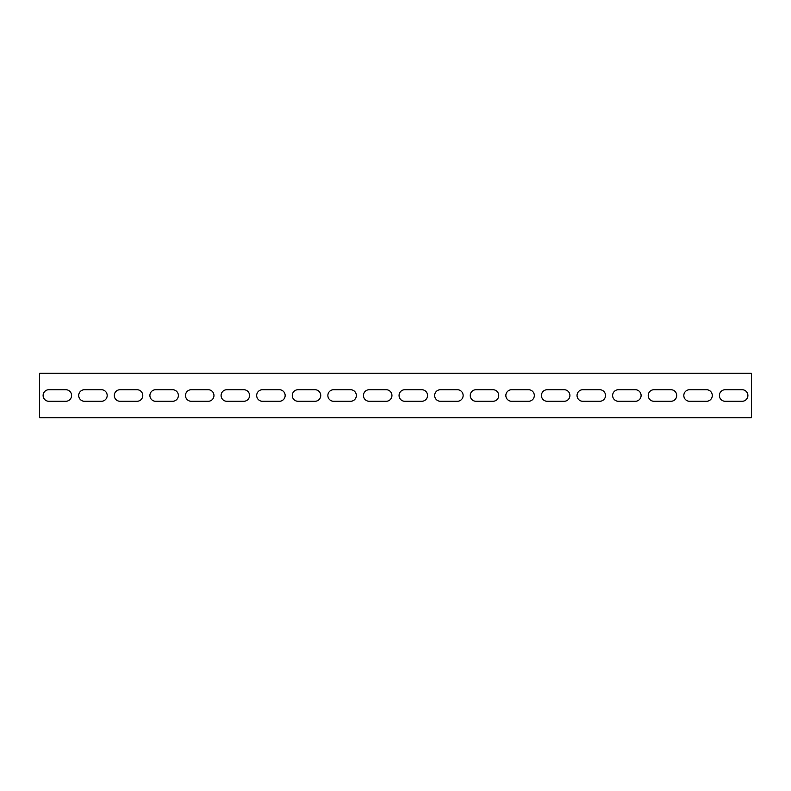 <?xml version="1.0" encoding="UTF-8"?>
<svg xmlns="http://www.w3.org/2000/svg" width="791" height="791" viewBox="0 0 791 791"><rect width="100%" height="100%" fill="white"/><g stroke="black" fill="none" stroke-linecap="round" stroke-linejoin="round"><path stroke-width="1.19" d="M751.45 380.372L751.45 373.253L39.55 373.253L39.55 417.747L751.45 417.747L751.45 380.372M48.894 401.284A5.784 5.784 0 0 1 43.11 395.5A5.784 5.784 0 0 1 48.894 389.716L65.801 389.716A5.784 5.784 0 0 1 71.586 395.5A5.784 5.784 0 0 1 65.801 401.284L48.894 401.284M84.489 401.284A5.784 5.784 0 0 1 78.704 395.5A5.784 5.784 0 0 1 84.489 389.716L101.396 389.716A5.784 5.784 0 0 1 107.181 395.5A5.784 5.784 0 0 1 101.396 401.284L84.489 401.284M120.084 401.284A5.784 5.784 0 0 1 114.299 395.5A5.784 5.784 0 0 1 120.084 389.716L136.991 389.716A5.784 5.784 0 0 1 142.776 395.5A5.784 5.784 0 0 1 136.991 401.284L120.084 401.284M155.679 401.284A5.784 5.784 0 0 1 149.894 395.5A5.784 5.784 0 0 1 155.679 389.716L172.586 389.716A5.784 5.784 0 0 1 178.371 395.5A5.784 5.784 0 0 1 172.586 401.284L155.679 401.284M191.274 401.284A5.784 5.784 0 0 1 185.489 395.5A5.784 5.784 0 0 1 191.274 389.716L208.181 389.716A5.784 5.784 0 0 1 213.966 395.5A5.784 5.784 0 0 1 208.181 401.284L191.274 401.284M226.869 401.284A5.784 5.784 0 0 1 221.084 395.5A5.784 5.784 0 0 1 226.869 389.716L243.776 389.716A5.784 5.784 0 0 1 249.561 395.5A5.784 5.784 0 0 1 243.776 401.284L226.869 401.284M262.464 401.284A5.784 5.784 0 0 1 256.68 395.5A5.784 5.784 0 0 1 262.464 389.716L279.371 389.716A5.784 5.784 0 0 1 285.155 395.5A5.784 5.784 0 0 1 279.371 401.284L262.464 401.284M298.059 401.284A5.784 5.784 0 0 1 292.275 395.5A5.784 5.784 0 0 1 298.059 389.716L314.966 389.716A5.784 5.784 0 0 1 320.75 395.5A5.784 5.784 0 0 1 314.966 401.284L298.059 401.284M333.654 401.284A5.784 5.784 0 0 1 327.87 395.5A5.784 5.784 0 0 1 333.654 389.716L350.561 389.716A5.784 5.784 0 0 1 356.345 395.5A5.784 5.784 0 0 1 350.561 401.284L333.654 401.284M369.249 401.284A5.784 5.784 0 0 1 363.465 395.5A5.784 5.784 0 0 1 369.249 389.716L386.156 389.716A5.784 5.784 0 0 1 391.94 395.5A5.784 5.784 0 0 1 386.156 401.284L369.249 401.284M404.844 401.284A5.784 5.784 0 0 1 399.06 395.5A5.784 5.784 0 0 1 404.844 389.716L421.751 389.716A5.784 5.784 0 0 1 427.536 395.5A5.784 5.784 0 0 1 421.751 401.284L404.844 401.284M440.439 401.284A5.784 5.784 0 0 1 434.655 395.5A5.784 5.784 0 0 1 440.439 389.716L457.346 389.716A5.784 5.784 0 0 1 463.13 395.5A5.784 5.784 0 0 1 457.346 401.284L440.439 401.284M476.034 401.284A5.784 5.784 0 0 1 470.25 395.5A5.784 5.784 0 0 1 476.034 389.716L492.941 389.716A5.784 5.784 0 0 1 498.726 395.5A5.784 5.784 0 0 1 492.941 401.284L476.034 401.284M511.629 401.284A5.784 5.784 0 0 1 505.845 395.5A5.784 5.784 0 0 1 511.629 389.716L528.536 389.716A5.784 5.784 0 0 1 534.321 395.5A5.784 5.784 0 0 1 528.536 401.284L511.629 401.284M547.224 401.284A5.784 5.784 0 0 1 541.44 395.5A5.784 5.784 0 0 1 547.224 389.716L564.131 389.716A5.784 5.784 0 0 1 569.915 395.5A5.784 5.784 0 0 1 564.131 401.284L547.224 401.284M582.819 401.284A5.784 5.784 0 0 1 577.034 395.5A5.784 5.784 0 0 1 582.819 389.716L599.726 389.716A5.784 5.784 0 0 1 605.51 395.5A5.784 5.784 0 0 1 599.726 401.284L582.819 401.284M618.414 401.284A5.784 5.784 0 0 1 612.63 395.5A5.784 5.784 0 0 1 618.414 389.716L635.321 389.716A5.784 5.784 0 0 1 641.106 395.5A5.784 5.784 0 0 1 635.321 401.284L618.414 401.284M654.009 401.284A5.784 5.784 0 0 1 648.225 395.5A5.784 5.784 0 0 1 654.009 389.716L670.916 389.716A5.784 5.784 0 0 1 676.701 395.5A5.784 5.784 0 0 1 670.916 401.284L654.009 401.284M689.604 401.284A5.784 5.784 0 0 1 683.82 395.5A5.784 5.784 0 0 1 689.604 389.716L706.511 389.716A5.784 5.784 0 0 1 712.295 395.5A5.784 5.784 0 0 1 706.511 401.284L689.604 401.284M742.106 389.716A5.784 5.784 0 0 1 747.89 395.5A5.784 5.784 0 0 1 742.106 401.284L725.199 401.284A5.784 5.784 0 0 1 719.415 395.5A5.784 5.784 0 0 1 725.199 389.716L742.106 389.716"/></g></svg>
